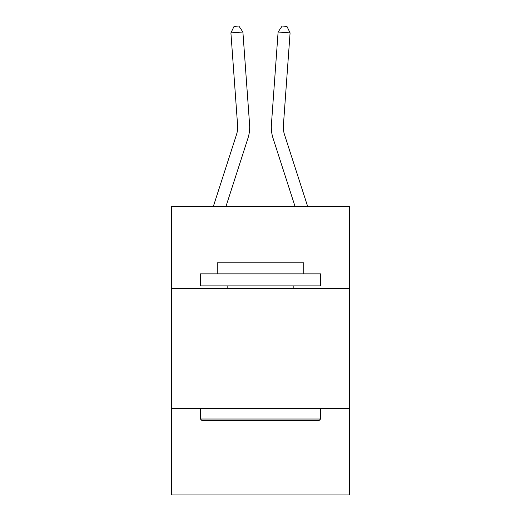 <?xml version="1.0" encoding="UTF-8"?>
<svg xmlns="http://www.w3.org/2000/svg" width="521" height="521" viewBox="0 0 521 521"><rect width="100%" height="100%" fill="white"/><g stroke="black" fill="none" stroke-linecap="round" stroke-linejoin="round"><path stroke-width="0.78" d="M349.409 288.295L349.409 206.59L171.591 206.59L171.591 288.295L349.409 288.295L349.409 494.95L171.591 494.95L171.591 288.295M349.409 408.444L171.591 408.444M213.297 206.59L236.514 134.568A24.031 24.031 0 0 0 237.609 125.463L230.914 32.888L242.897 32.022L249.592 124.597A36.047 36.047 0 0 1 247.95 138.254L225.919 206.59M307.703 206.59L284.486 134.568A24.031 24.031 0 0 1 283.391 125.463L290.086 32.888L278.103 32.022L271.408 124.597A36.047 36.047 0 0 0 273.05 138.254L295.081 206.59M201.868 420.46L200.422 419.014L320.578 419.014L319.132 420.46L201.868 420.46M320.578 273.877L320.578 285.892L200.422 285.892L200.422 273.877L320.578 273.877M217.244 273.877L217.244 262.818L303.756 262.818L303.756 273.877M320.578 408.444L320.578 419.014M200.422 408.444L200.422 419.014M293.18 285.892L293.18 288.295M227.82 285.892L227.82 288.295M284.486 134.568A24.031 24.031 0 0 1 283.391 125.463A24.031 24.031 0 0 0 284.486 134.568A24.031 24.031 0 0 1 283.391 125.463A24.031 24.031 0 0 0 284.486 134.568A24.031 24.031 0 0 1 283.391 125.463A24.031 24.031 0 0 0 284.486 134.568A24.031 24.031 0 0 1 283.391 125.463A24.031 24.031 0 0 0 284.486 134.568A24.031 24.031 0 0 1 283.391 125.463A24.031 24.031 0 0 0 284.486 134.568A24.031 24.031 0 0 1 283.391 125.463A24.031 24.031 0 0 0 284.486 134.568A24.031 24.031 0 0 1 283.391 125.463A24.031 24.031 0 0 0 284.486 134.568A24.031 24.031 0 0 1 283.391 125.463A24.031 24.031 0 0 0 284.486 134.568A24.031 24.031 0 0 1 283.391 125.463A24.031 24.031 0 0 0 284.486 134.568A24.031 24.031 0 0 1 283.391 125.463A24.031 24.031 0 0 0 284.486 134.568A24.031 24.031 0 0 1 283.391 125.463A24.031 24.031 0 0 0 284.486 134.568A24.031 24.031 0 0 1 283.391 125.463A24.031 24.031 0 0 0 284.486 134.568A24.031 24.031 0 0 1 283.391 125.463A24.031 24.031 0 0 0 284.486 134.568A24.031 24.031 0 0 1 283.391 125.463A24.031 24.031 0 0 0 284.486 134.568A24.031 24.031 0 0 1 283.391 125.463A24.031 24.031 0 0 0 284.486 134.568A24.031 24.031 0 0 1 283.391 125.463A24.031 24.031 0 0 0 284.486 134.568A24.031 24.031 0 0 1 283.391 125.463A24.031 24.031 0 0 0 284.486 134.568A24.031 24.031 0 0 1 283.391 125.463A24.031 24.031 0 0 0 284.486 134.568A24.031 24.031 0 0 1 283.391 125.463A24.031 24.031 0 0 0 284.486 134.568M278.103 32.022L271.408 124.597L278.103 32.022L271.408 124.597L278.103 32.022L271.408 124.597L278.103 32.022L271.408 124.597L278.103 32.022L271.408 124.597L278.103 32.022L271.408 124.597L278.103 32.022L271.408 124.597L278.103 32.022L271.408 124.597L278.103 32.022L271.408 124.597L278.103 32.022L271.408 124.597L278.103 32.022L271.408 124.597L278.103 32.022L271.408 124.597L278.103 32.022L271.408 124.597L278.103 32.022L271.408 124.597L278.103 32.022L271.408 124.597L278.103 32.022L271.408 124.597L278.103 32.022L271.408 124.597L278.103 32.022L271.408 124.597L278.103 32.022L271.408 124.597L278.103 32.022L282.148 26.05L286.941 26.395L290.086 32.888M236.514 134.568A24.031 24.031 0 0 0 237.609 125.463A24.031 24.031 0 0 1 236.514 134.568A24.031 24.031 0 0 0 237.609 125.463A24.031 24.031 0 0 1 236.514 134.568A24.031 24.031 0 0 0 237.609 125.463A24.031 24.031 0 0 1 236.514 134.568A24.031 24.031 0 0 0 237.609 125.463A24.031 24.031 0 0 1 236.514 134.568M230.914 32.888L234.059 26.395L238.852 26.05L242.897 32.022"/></g></svg>

